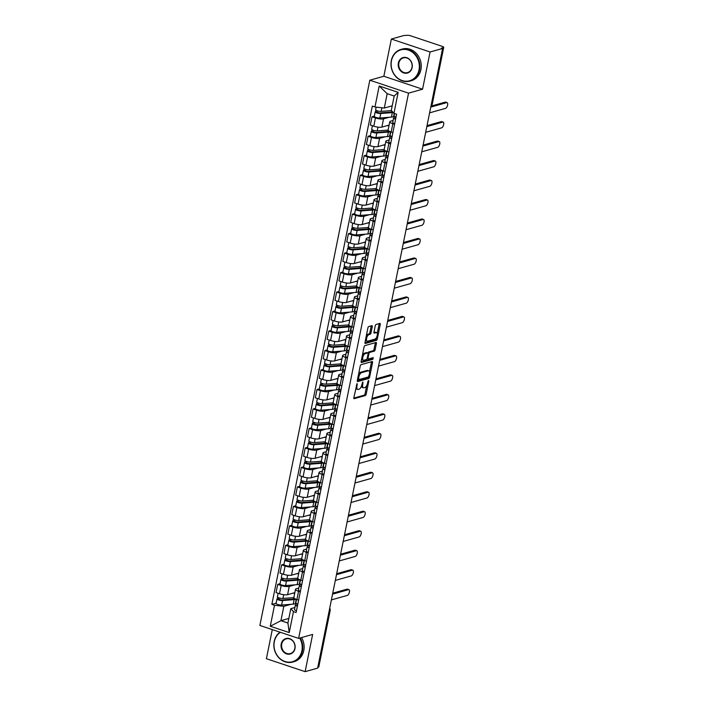 <?xml version="1.0" encoding="UTF-8"?>
<svg xmlns="http://www.w3.org/2000/svg" width="707" height="707" viewBox="0 0 707 707"><rect width="100%" height="100%" fill="white"/><g stroke="black" fill="none" stroke-linecap="round" stroke-linejoin="round"><path stroke-width="1.06" d="M357.079 383.627L353.845 397.634A1.29 0.548 108.5 0 0 354.057 398.686A1.29 0.548 108.5 0 0 354.216 398.686L365.325 395.558A1.29 0.548 108.5 0 0 366.191 394.153L368.815 381.126L368.559 380.393L367.949 381.373L367.613 383.061A4.136 1.768 108.5 0 1 364.847 387.542L363.919 387.798A4.136 1.768 108.5 0 1 363.398 387.798A4.136 1.768 108.5 0 1 362.735 384.431L362.815 382.01L361.869 384.679A4.136 1.768 108.5 0 1 359.103 389.159L358.184 389.416A4.136 1.768 108.5 0 1 357.662 389.416A4.136 1.768 108.5 0 1 357 386.049L357.079 383.627M372.253 326.722A1.29 0.548 108.5 0 0 372.041 325.671A1.29 0.548 108.5 0 0 371.882 325.671L368.762 326.546A1.29 0.548 108.5 0 0 367.896 327.942L364.98 342.409A1.29 0.548 108.5 0 0 365.192 343.461A1.29 0.548 108.5 0 0 365.351 343.461L376.46 340.332A1.29 0.548 108.5 0 0 377.326 338.936L380.242 324.469A1.29 0.548 108.5 0 0 380.03 323.417A1.29 0.548 108.5 0 0 379.871 323.417L376.106 324.478A1.29 0.548 108.5 0 0 375.24 325.874L373.994 332.069A1.29 0.548 108.5 0 0 374.206 333.121A1.29 0.548 108.5 0 0 374.365 333.121L376.23 332.59A3.455 1.476 108.5 0 1 376.663 332.59A3.455 1.476 108.5 0 1 377.114 335.869A3.455 1.476 108.5 0 1 374.913 339.148L367.596 341.207A3.455 1.476 108.5 0 1 367.163 341.207A3.455 1.476 108.5 0 1 366.712 337.928A3.455 1.476 108.5 0 1 368.921 334.65L370.132 334.305A1.29 0.548 108.5 0 0 370.998 332.909L372.253 326.722L371.122 326.342A1.29 0.548 108.5 0 0 371.166 325.865M408.549 93.147L422.574 89.197L430.077 51.982L442.591 48.465L317.637 668.124L305.124 671.65L312.635 634.435L298.61 638.386L408.549 93.147L369.823 80.209L259.884 625.448L298.61 638.386M361.074 364.671A1.29 0.548 108.5 0 0 360.208 366.067L357.291 380.534A1.29 0.548 108.5 0 0 357.503 381.586A1.29 0.548 108.5 0 0 357.662 381.586L368.771 378.457A1.29 0.548 108.5 0 0 369.637 377.052L372.554 362.594A1.29 0.548 108.5 0 0 372.35 361.542A1.29 0.548 108.5 0 0 372.182 361.542L361.074 364.671M361.136 361.471L364.052 347.004A1.29 0.548 108.5 0 1 364.918 345.608L376.027 342.48A1.29 0.548 108.5 0 1 376.195 342.48A1.29 0.548 108.5 0 1 376.398 343.531L375.152 349.718A1.29 0.548 108.5 0 1 374.286 351.123L369.779 352.386A1.29 0.548 108.5 0 0 368.913 353.792L368.091 357.892A1.29 0.548 108.5 0 0 368.294 358.944A1.29 0.548 108.5 0 0 368.462 358.944L373.261 357.627L372.801 359.342L361.507 362.523A1.29 0.548 108.5 0 1 361.348 362.523A1.29 0.548 108.5 0 1 361.136 361.471M430.077 51.982L391.351 39.044L403.865 35.518L406.949 35.35A2.634 0.663 11.4 0 1 410.458 35.748L442.405 46.423A2.634 0.663 11.4 0 1 443.731 47.298L432.322 103.876A2.634 0.663 -168.6 0 1 432.004 104.106L443.413 47.537A2.634 0.663 11.4 0 0 443.731 47.298M272.283 629.583L266.406 658.712L305.124 671.65M391.351 39.044L383.848 76.259L369.823 80.209M442.591 48.465L441.46 48.085L443.413 47.537M329.197 610.813L329.869 610.627A2.634 0.663 -168.6 0 0 330.196 610.397L318.786 666.966A2.634 0.663 -168.6 0 1 318.459 667.196L329.869 610.627A2.634 2.289 -105.7 0 0 329.612 608.745M317.788 667.39L318.459 667.196M300.272 591.883L298.548 591.308A6.054 1.529 -168.6 0 1 295.508 589.302L293.847 597.539A6.054 1.529 11.4 0 0 296.887 599.554L298.61 600.128M294.907 584.83L289.251 586.421A6.054 1.529 -168.6 0 1 281.165 585.502L279.504 593.747A6.054 1.529 11.4 0 0 287.59 594.667L294.837 592.625M279.504 593.747L276.066 592.599L277.727 584.353L280.06 583.69M295.508 589.302A6.054 1.529 -168.6 0 1 296.251 588.763L298.831 588.038M281.165 585.502L277.727 584.353M304.204 572.405L302.481 571.83A6.054 1.529 -168.6 0 1 299.432 569.815L297.771 578.061A6.054 1.529 11.4 0 0 300.82 580.076L302.543 580.65M283.993 564.213L281.651 564.866L279.99 573.112L283.436 574.261A6.054 1.529 11.4 0 0 291.523 575.18L298.769 573.138M299.432 569.815A6.054 1.529 -168.6 0 1 300.183 569.276L302.755 568.552M298.84 565.344L293.184 566.943A6.054 1.529 -168.6 0 1 285.098 566.024L281.651 564.866M308.128 552.927L306.405 552.353A6.054 1.529 -168.6 0 1 303.365 550.338L301.703 558.583A6.054 1.529 11.4 0 0 304.744 560.589L306.467 561.164M287.917 544.726L285.584 545.389L283.922 553.634L287.36 554.783A6.054 1.529 11.4 0 0 295.446 555.702L302.693 553.661M303.365 550.338A6.054 1.529 -168.6 0 1 304.107 549.799L306.688 549.074M302.764 545.866L297.108 547.457A6.054 1.529 -168.6 0 1 289.022 546.538L285.584 545.389M312.061 533.44L310.338 532.866A6.054 1.529 -168.6 0 1 307.289 530.851L305.627 539.096A6.054 1.529 11.4 0 0 308.676 541.111L310.4 541.686M291.85 525.248L289.508 525.911L287.846 534.147L291.293 535.296A6.054 1.529 11.4 0 0 299.379 536.224L306.626 534.183M307.289 530.851A6.054 1.529 -168.6 0 1 308.04 530.321L310.612 529.587M306.697 526.388L301.041 527.979A6.054 1.529 -168.6 0 1 292.954 527.06L289.508 525.911M315.985 513.962L314.262 513.388A6.054 1.529 -168.6 0 1 311.221 511.373L309.56 519.618A6.054 1.529 11.4 0 0 312.6 521.625L314.323 522.199M295.773 505.77L293.44 506.424L291.779 514.669L295.217 515.818A6.054 1.529 11.4 0 0 303.303 516.737L310.55 514.696M311.221 511.373A6.054 1.529 -168.6 0 1 311.964 510.834L314.544 510.109M310.62 506.901L304.964 508.501A6.054 1.529 -168.6 0 1 296.878 507.573L293.44 506.424M319.918 494.476L318.194 493.901A6.054 1.529 -168.6 0 1 315.145 491.895L313.484 500.132A6.054 1.529 11.4 0 0 316.533 502.147L318.247 502.721M299.706 486.283L297.364 486.946L295.703 495.183L299.149 496.341A6.054 1.529 11.4 0 0 307.236 497.26L314.482 495.218M315.145 491.895A6.054 1.529 -168.6 0 1 315.896 491.356L318.468 490.631M314.553 487.423L308.897 489.014A6.054 1.529 -168.6 0 1 300.811 488.095L297.364 486.946M323.841 474.998L322.118 474.424A6.054 1.529 -168.6 0 1 319.078 472.409L317.416 480.654A6.054 1.529 11.4 0 0 320.457 482.669L322.18 483.243M303.63 466.806L301.297 467.46L299.635 475.705L303.073 476.854A6.054 1.529 11.4 0 0 311.16 477.773L318.406 475.731M319.078 472.409A6.054 1.529 -168.6 0 1 319.82 471.869L322.401 471.145M318.477 467.937L312.821 469.536A6.054 1.529 -168.6 0 1 304.735 468.617L301.297 467.46M327.774 455.511L326.051 454.937A6.054 1.529 -168.6 0 1 323.002 452.931L321.34 461.167A6.054 1.529 11.4 0 0 324.389 463.182L326.104 463.757M307.563 447.319L305.221 447.982L303.559 456.227L307.006 457.376A6.054 1.529 11.4 0 0 315.092 458.295L322.339 456.254M323.002 452.931A6.054 1.529 -168.6 0 1 323.753 452.392L326.325 451.667M322.41 448.459L316.754 450.05A6.054 1.529 -168.6 0 1 308.667 449.131L305.221 447.982M331.698 436.033L329.975 435.459A6.054 1.529 -168.6 0 1 326.934 433.444L325.273 441.689A6.054 1.529 11.4 0 0 328.313 443.704L330.036 444.279M311.487 427.841L309.153 428.495L307.492 436.74L310.93 437.889A6.054 1.529 11.4 0 0 319.016 438.808L326.263 436.767M326.934 433.444A6.054 1.529 -168.6 0 1 327.677 432.905L330.257 432.18M326.334 428.981L320.678 430.572A6.054 1.529 -168.6 0 1 312.591 429.653L309.153 428.495M335.622 416.556L333.907 415.981A6.054 1.529 -168.6 0 1 330.858 413.966L329.197 422.212A6.054 1.529 11.4 0 0 332.246 424.218L333.96 424.792M315.419 408.354L313.077 409.017L311.416 417.263L314.862 418.411A6.054 1.529 11.4 0 0 322.949 419.331L330.196 417.289M330.858 413.966A6.054 1.529 -168.6 0 1 331.61 413.427L334.181 412.702M330.266 409.494L324.61 411.085A6.054 1.529 -168.6 0 1 316.524 410.166L313.077 409.017M339.554 397.069L337.831 396.494A6.054 1.529 -168.6 0 1 334.791 394.488L333.13 402.725A6.054 1.529 11.4 0 0 336.17 404.74L337.893 405.314M319.343 388.877L317.01 389.539L315.34 397.776L318.786 398.925A6.054 1.529 11.4 0 0 326.873 399.853L334.119 397.811M334.791 394.488A6.054 1.529 -168.6 0 1 335.533 393.949L338.114 393.216M334.19 390.017L328.534 391.607A6.054 1.529 -168.6 0 1 320.448 390.688L317.01 389.539M339.13 388.461A3.288 0.831 11.4 0 0 339.042 388.611L338.68 388.753M343.478 377.591L341.764 377.017A6.054 1.529 -168.6 0 1 338.715 375.002L337.053 383.247A6.054 1.529 11.4 0 0 340.102 385.253L341.817 385.828M323.276 369.399L320.934 370.053L319.272 378.298L322.719 379.447A6.054 1.529 11.4 0 0 330.796 380.366L338.052 378.325M338.715 375.002A6.054 1.529 -168.6 0 1 339.466 374.463L342.038 373.738M338.123 370.53L332.467 372.129A6.054 1.529 -168.6 0 1 324.38 371.202L320.934 370.053M347.411 358.104L345.688 357.53A6.054 1.529 -168.6 0 1 342.648 355.524L340.986 363.76A6.054 1.529 11.4 0 0 344.026 365.775L345.75 366.35M327.2 349.912L324.867 350.575L323.196 358.811L326.643 359.969A6.054 1.529 11.4 0 0 334.729 360.888L341.976 358.847M342.648 355.524A6.054 1.529 -168.6 0 1 343.39 354.985L345.97 354.26M342.047 351.052L336.391 352.643A6.054 1.529 -168.6 0 1 328.304 351.724L324.867 350.575M351.335 338.626L349.62 338.052A6.054 1.529 -168.6 0 1 346.571 336.037L344.91 344.282A6.054 1.529 11.4 0 0 347.959 346.297L349.673 346.872M331.132 330.434L328.79 331.088L327.129 339.333L330.576 340.482A6.054 1.529 11.4 0 0 338.653 341.401L345.909 339.36M346.571 336.037A6.054 1.529 -168.6 0 1 347.314 335.498L349.894 334.773M345.979 331.565L340.323 333.165A6.054 1.529 -168.6 0 1 332.237 332.246L328.79 331.088M355.268 319.149L353.544 318.565A6.054 1.529 -168.6 0 1 350.504 316.559L348.843 324.796A6.054 1.529 11.4 0 0 351.883 326.811L353.606 327.385M335.056 310.947L332.714 311.61L331.053 319.856L334.499 321.005A6.054 1.529 11.4 0 0 342.586 321.924L349.832 319.882M350.504 316.559A6.054 1.529 -168.6 0 1 351.246 316.02L353.827 315.295M349.903 312.087L344.247 313.678A6.054 1.529 -168.6 0 1 336.161 312.759L332.714 311.61M359.191 299.662L357.477 299.088A6.054 1.529 -168.6 0 1 354.428 297.073L352.766 305.318A6.054 1.529 11.4 0 0 355.815 307.333L357.53 307.907M338.989 291.47L336.647 292.132L334.985 300.369L338.432 301.518A6.054 1.529 11.4 0 0 346.51 302.446L353.756 300.404M354.428 297.073A6.054 1.529 -168.6 0 1 355.17 296.542L357.751 295.809M353.836 292.61L348.18 294.2A6.054 1.529 -168.6 0 1 340.094 293.281L336.647 292.132M363.124 280.184L361.401 279.61A6.054 1.529 -168.6 0 1 358.361 277.595L356.699 285.84A6.054 1.529 11.4 0 0 359.739 287.846L361.463 288.421M342.913 271.992L340.571 272.646L338.909 280.891L342.356 282.04A6.054 1.529 11.4 0 0 350.442 282.959L357.689 280.918M358.361 277.595A6.054 1.529 -168.6 0 1 359.103 277.056L361.684 276.331M357.76 273.123L352.104 274.714A6.054 1.529 -168.6 0 1 344.017 273.795L340.571 272.646M367.048 260.697L365.333 260.123A6.054 1.529 -168.6 0 1 362.284 258.117L360.623 266.353A6.054 1.529 11.4 0 0 363.672 268.368L365.386 268.943M346.845 252.505L344.503 253.168L342.842 261.404L346.289 262.562A6.054 1.529 11.4 0 0 354.366 263.481L361.613 261.44M362.284 258.117A6.054 1.529 -168.6 0 1 363.027 257.578L365.607 256.853M361.692 253.645L356.028 255.236A6.054 1.529 -168.6 0 1 347.95 254.317L344.503 253.168M370.981 241.22L369.257 240.645A6.054 1.529 -168.6 0 1 366.217 238.63L364.556 246.876A6.054 1.529 11.4 0 0 367.596 248.882L369.319 249.456M350.769 233.027L348.427 233.681L346.766 241.927L350.212 243.075A6.054 1.529 11.4 0 0 358.299 243.995L365.546 241.953M366.217 238.63A6.054 1.529 -168.6 0 1 366.96 238.091L369.54 237.366M365.616 234.158L359.96 235.758A6.054 1.529 -168.6 0 1 351.874 234.83L348.427 233.681M374.904 221.733L373.19 221.158A6.054 1.529 -168.6 0 1 370.141 219.152L368.48 227.389A6.054 1.529 11.4 0 0 371.529 229.404L373.243 229.978M354.702 213.541L352.36 214.203L350.699 222.44L354.136 223.598A6.054 1.529 11.4 0 0 362.223 224.517L369.469 222.475M370.141 219.152A6.054 1.529 -168.6 0 1 370.883 218.613L373.464 217.889M369.549 214.681L363.884 216.271A6.054 1.529 -168.6 0 1 355.807 215.352L352.36 214.203M374.48 213.134A3.288 0.831 11.4 0 0 374.392 213.275L374.03 213.417M378.837 202.255L377.114 201.681A6.054 1.529 -168.6 0 1 374.074 199.666L372.412 207.911A6.054 1.529 11.4 0 0 375.452 209.926L377.176 210.5M358.626 194.063L356.284 194.717L354.622 202.962L358.069 204.111A6.054 1.529 11.4 0 0 366.155 205.03L373.402 202.989M374.074 199.666A6.054 1.529 -168.6 0 1 374.816 199.127L377.397 198.402M373.473 195.194L367.817 196.793A6.054 1.529 -168.6 0 1 359.73 195.874L356.284 194.717M382.761 182.777L381.046 182.203A6.054 1.529 -168.6 0 1 377.998 180.188L376.336 188.433A6.054 1.529 11.4 0 0 379.385 190.439L381.1 191.014M362.558 174.576L360.217 175.239L358.555 183.484L361.993 184.633A6.054 1.529 11.4 0 0 370.079 185.552L377.326 183.511M377.998 180.188A6.054 1.529 -168.6 0 1 378.74 179.649L381.32 178.924M377.405 175.716L371.741 177.307A6.054 1.529 -168.6 0 1 363.663 176.388L360.217 175.239M386.694 163.29L384.97 162.716A6.054 1.529 -168.6 0 1 381.93 160.701L380.269 168.946A6.054 1.529 11.4 0 0 383.309 170.961L385.032 171.536M366.482 155.098L364.14 155.761L362.479 163.997L365.926 165.146A6.054 1.529 11.4 0 0 374.012 166.074L381.259 164.033M381.93 160.701A6.054 1.529 -168.6 0 1 382.673 160.171L385.253 159.437M381.329 156.238L375.673 157.829A6.054 1.529 -168.6 0 1 367.587 156.91L364.14 155.761M390.618 143.813L388.903 143.238A6.054 1.529 -168.6 0 1 385.854 141.223L384.193 149.469A6.054 1.529 11.4 0 0 387.242 151.475L388.956 152.049M370.415 135.62L368.073 136.274L366.412 144.52L369.849 145.669A6.054 1.529 11.4 0 0 377.936 146.588L385.182 144.546M385.854 141.223A6.054 1.529 -168.6 0 1 386.596 140.684L389.177 139.959M385.262 136.751L379.597 138.342A6.054 1.529 -168.6 0 1 371.52 137.423L368.073 136.274M394.55 124.326L392.827 123.752A6.054 1.529 -168.6 0 1 389.787 121.745L388.125 129.982A6.054 1.529 11.4 0 0 391.165 131.997L392.889 132.571M374.339 116.134L371.997 116.796L370.335 125.033L373.782 126.191A6.054 1.529 11.4 0 0 381.868 127.11L389.115 125.068M389.787 121.745A6.054 1.529 -168.6 0 1 390.529 121.206L393.11 120.482M389.186 117.274L383.53 118.864A6.054 1.529 -168.6 0 1 375.444 117.945L371.997 116.796M290.984 604.308L283.816 606.332L280.918 620.693L287.917 623.026L290.816 608.665L294.899 607.516M288.836 618.457L280.918 620.693L270.268 626.252L274.502 605.272L283.816 606.332M290.816 608.665L293.467 611.608L289.234 632.588L270.268 626.252M374.966 106.987L379.199 86.007L398.165 92.343L393.932 113.323L391.289 110.389L394.179 96.028L387.18 93.686L384.29 108.047L374.966 106.987L372.315 106.103L271.85 604.379L274.502 605.272M293.467 611.608L296.118 612.492L396.592 114.216L393.932 113.323M422.574 89.197L383.848 76.259M384.29 108.047L392.208 105.82M276.137 603.177L271.85 604.379M289.234 632.588L287.917 623.026M394.179 96.028L398.165 92.343M387.18 93.686L379.199 86.007M355.798 387.957A4.136 1.768 108.5 0 0 356.531 389.036L357.662 389.416M361.489 386.04A4.136 1.768 108.5 0 0 362.276 387.418L363.398 387.798M353.8 398.103L364.193 395.178A1.29 0.548 108.5 0 0 365.059 393.781L366.712 385.58M369.478 371.891L371.422 362.214A1.29 0.548 108.5 0 0 371.475 361.737M357.247 381.002L367.649 378.077A1.29 0.548 108.5 0 0 368.444 376.928L358.688 379.677L358.785 377.167A4.136 1.768 108.5 0 1 361.551 372.686L368.223 370.804A4.136 1.768 108.5 0 1 368.745 370.804A4.136 1.768 108.5 0 1 369.408 374.171L368.444 376.928M357.539 379.305L358.484 379.606M368.745 370.804L367.613 370.433A4.136 1.768 108.5 0 0 367.092 370.433L368.223 370.804M358.555 374.268A4.136 1.768 108.5 0 1 360.429 372.306L367.092 370.433M367.896 353.005A1.29 0.548 108.5 0 1 368.647 352.006L373.155 350.743A1.29 0.548 108.5 0 0 374.021 349.346L375.267 343.151A1.29 0.548 108.5 0 0 375.32 342.674M361.091 361.949L371.67 358.962L372.297 357.866M365.104 353.703A3.455 1.476 108.5 0 0 362.903 356.982A3.455 1.476 108.5 0 0 363.345 360.261A3.455 1.476 108.5 0 0 363.778 360.261L366.359 359.536A1.29 0.548 108.5 0 0 367.225 358.14L368.055 354.03A1.29 0.548 108.5 0 0 367.843 352.979A1.29 0.548 108.5 0 0 367.684 352.979L365.104 353.703L363.972 353.332A3.455 1.476 108.5 0 0 362.47 354.87M361.622 359.059A3.455 1.476 108.5 0 0 362.223 359.89L363.345 360.261M366.845 352.696A1.29 0.548 108.5 0 0 366.712 352.599A1.29 0.548 108.5 0 0 366.553 352.599L367.684 352.979M363.972 353.332L366.553 352.599M366.323 335.737A3.455 1.476 108.5 0 1 367.79 334.278L369.01 333.934A1.29 0.548 108.5 0 0 369.876 332.529L371.122 326.342M365.448 340.076A3.455 1.476 108.5 0 0 366.032 340.836L367.163 341.207M376.663 332.59L375.541 332.219A3.455 1.476 108.5 0 0 375.099 332.219L376.23 332.59M373.95 332.537L375.099 332.219M377.246 333.351L379.111 324.089A1.29 0.548 108.5 0 0 379.164 323.62M364.936 342.886L375.329 339.952A1.29 0.548 108.5 0 0 376.195 338.556L376.371 337.69M293.838 597.654L282.968 598.431A3.288 0.831 -168.6 0 1 279.362 597.936A3.288 0.831 -168.6 0 1 277.427 596.752L278.134 593.288M294.748 593.076L292.645 593.244M294.607 598.529A6.186 1.564 -168.6 0 1 292.937 599.103L281.333 600.022L278.682 599.218L279.115 597.857M293.705 597.609L293.414 599.05M293.944 598.935L294.103 598.131M295.941 599.2A7.901 1.988 -168.6 0 1 294.13 599.633L282.535 600.552A3.288 0.831 -168.6 0 1 278.929 600.057A3.288 0.831 -168.6 0 1 277.003 598.882A3.288 0.831 -168.6 0 1 277.409 598.59L277.692 597.185M296.215 599.315L295.429 603.23A7.901 1.988 -168.6 0 1 293.228 604.132L281.633 605.051A3.288 0.831 -168.6 0 1 278.028 604.556A3.288 0.831 -168.6 0 1 276.092 603.371L277.003 598.882M296.357 599.368L296.392 600.119M278.805 599.421L277.409 598.59M297.665 604.83L297.081 605.369L297.479 605.731M296.807 603.743L295.491 604.883A3.288 0.831 11.4 0 0 295.402 605.024A3.288 0.831 11.4 0 0 297.382 606.226M294.589 609.381A3.288 0.831 11.4 0 0 294.492 609.522A3.288 0.831 11.4 0 0 296.472 610.715M332.75 593.191L347.057 589.161A3.031 1.29 -71.5 0 1 347.437 589.161L348.905 589.656A3.031 1.29 108.5 0 0 348.524 589.656L332.555 594.154M295.924 602.762A3.288 0.831 11.4 0 0 295.826 602.903A3.288 0.831 11.4 0 0 297.806 604.105M331.397 599.898L347.367 595.4A3.031 1.29 108.5 0 0 349.302 592.528A3.031 1.29 108.5 0 0 348.905 589.656M297.771 578.176L286.892 578.953A3.288 0.831 -168.6 0 1 283.286 578.459A3.288 0.831 -168.6 0 1 281.359 577.274L282.058 573.801M298.672 573.598L296.569 573.757M298.531 579.051A6.186 1.564 -168.6 0 1 296.86 579.625L285.266 580.544L282.606 579.74L283.047 578.379M297.629 578.132L297.338 579.572M297.868 579.457L298.036 578.644M299.874 579.722A7.901 1.988 -168.6 0 1 298.062 580.155L286.468 581.074A3.288 0.831 -168.6 0 1 282.862 580.58A3.288 0.831 -168.6 0 1 280.926 579.395A3.288 0.831 -168.6 0 1 281.333 579.104L281.616 577.699M300.148 579.828L299.353 583.752A7.901 1.988 -168.6 0 1 297.152 584.654L285.557 585.573A3.288 0.831 -168.6 0 1 281.952 585.078A3.288 0.831 -168.6 0 1 280.025 583.894L280.926 579.395M300.289 579.881L300.325 580.641M282.729 579.943L281.333 579.104M301.695 558.689L290.824 559.467A3.288 0.831 -168.6 0 1 287.219 558.972A3.288 0.831 -168.6 0 1 285.283 557.796L285.99 554.323M302.605 554.111L300.502 554.279M302.463 559.564A6.186 1.564 -168.6 0 1 300.793 560.138L289.19 561.058L286.538 560.253L286.971 558.901M301.553 558.645L301.27 560.085M301.801 559.971L301.96 559.166M303.798 560.244A7.901 1.988 -168.6 0 1 301.986 560.678L290.391 561.597A3.288 0.831 -168.6 0 1 286.786 561.102A3.288 0.831 -168.6 0 1 284.859 559.917A3.288 0.831 -168.6 0 1 285.266 559.626L285.548 558.221M304.072 560.351L303.285 564.266A7.901 1.988 -168.6 0 1 301.085 565.167L289.49 566.086A3.288 0.831 -168.6 0 1 285.884 565.591A3.288 0.831 -168.6 0 1 283.949 564.416L284.859 559.917M304.213 560.404L304.249 561.155M286.662 560.457L285.266 559.626M301.589 585.343L301.005 585.882L301.412 586.253M300.731 584.256L299.423 585.405A3.288 0.831 11.4 0 0 299.335 585.546A3.288 0.831 11.4 0 0 301.306 586.739M298.513 589.903A3.288 0.831 11.4 0 0 298.425 590.045A3.288 0.831 11.4 0 0 300.404 591.238M336.682 573.713L350.99 569.683A3.031 1.29 -71.5 0 1 351.37 569.683L352.837 570.169A3.031 1.29 108.5 0 0 352.457 570.169L336.488 574.667M299.848 583.284A3.288 0.831 11.4 0 0 299.759 583.425A3.288 0.831 11.4 0 0 301.739 584.618M335.33 580.412L351.299 575.913A3.031 1.29 108.5 0 0 353.226 573.041A3.031 1.29 108.5 0 0 352.837 570.169M305.521 565.865L304.938 566.404L305.336 566.775M304.664 564.778L303.347 565.918A3.288 0.831 11.4 0 0 303.259 566.068A3.288 0.831 11.4 0 0 305.238 567.261M302.446 570.416A3.288 0.831 11.4 0 0 302.349 570.558A3.288 0.831 11.4 0 0 304.328 571.76M340.606 554.226L354.914 550.196A3.031 1.29 -71.5 0 1 355.294 550.196L356.761 550.691A3.031 1.29 108.5 0 0 356.381 550.691L340.412 555.189M303.78 563.797A3.288 0.831 11.4 0 0 303.683 563.939A3.288 0.831 11.4 0 0 305.663 565.14M339.254 560.934L355.223 556.436A3.031 1.29 108.5 0 0 357.159 553.563A3.031 1.29 108.5 0 0 356.761 550.691M280.423 632.305A16.058 13.946 -105.7 0 0 274.325 641.664A16.058 13.946 -105.7 0 0 285.027 661.505A16.058 13.946 -105.7 0 0 301.871 650.873A16.058 13.946 -105.7 0 0 299.635 638.094M300.175 637.944A16.455 14.29 74.3 0 1 302.402 650.926A16.455 14.29 74.3 0 1 292.751 662.052A16.455 14.29 74.3 0 1 278.558 657.43A16.455 14.29 74.3 0 1 274.175 641.496A16.455 14.29 74.3 0 1 280.034 632.173M294.987 648.566A8.033 6.973 74.3 0 1 286.565 653.887A8.033 6.973 74.3 0 1 281.209 643.962A8.033 6.973 74.3 0 1 289.631 638.651A8.033 6.973 74.3 0 1 294.987 648.566M281.74 644.024A7.636 6.628 -105.7 0 0 283.772 651.421A7.636 6.628 -105.7 0 0 290.356 653.56A7.636 6.628 -105.7 0 0 294.837 648.399A7.636 6.628 -105.7 0 0 292.804 641.01A7.636 6.628 -105.7 0 0 286.22 638.863A7.636 6.628 -105.7 0 0 281.74 644.024M301.553 637.555A16.455 14.29 74.3 0 1 303.78 650.537A16.455 14.29 74.3 0 1 294.13 661.664L292.751 662.052M419.012 69.913A16.058 13.946 -105.7 0 0 408.31 50.082A16.058 13.946 -105.7 0 0 391.466 60.714A16.058 13.946 -105.7 0 0 402.168 80.554A16.058 13.946 -105.7 0 0 419.012 69.913M391.316 60.546A16.455 14.29 74.3 0 1 400.966 49.419A16.455 14.29 74.3 0 1 415.159 54.041A16.455 14.29 74.3 0 1 419.543 69.975A16.455 14.29 74.3 0 1 409.892 81.102A16.455 14.29 74.3 0 1 395.699 76.48A16.455 14.29 74.3 0 1 391.316 60.546M412.128 67.616A8.033 6.973 74.3 0 1 403.706 72.936A8.033 6.973 74.3 0 1 398.35 63.011A8.033 6.973 74.3 0 1 406.772 57.7A8.033 6.973 74.3 0 1 412.128 67.616M398.881 63.073A7.636 6.628 -105.7 0 0 400.913 70.47A7.636 6.628 -105.7 0 0 407.497 72.609A7.636 6.628 -105.7 0 0 411.978 67.448A7.636 6.628 -105.7 0 0 409.945 60.06A7.636 6.628 -105.7 0 0 403.361 57.912A7.636 6.628 -105.7 0 0 398.881 63.073M400.966 49.419L402.345 49.03A16.455 14.29 74.3 0 1 416.538 53.652A16.455 14.29 74.3 0 1 420.921 69.586A16.455 14.29 74.3 0 1 411.271 80.713L409.892 81.102M305.627 539.123L294.748 539.989A3.288 0.831 -168.6 0 1 291.143 539.494A3.288 0.831 -168.6 0 1 289.216 538.31L289.914 534.837M306.529 534.633L304.425 534.801M306.387 540.086A6.186 1.564 -168.6 0 1 304.717 540.661L293.122 541.58L290.462 540.775L290.904 539.414M305.618 539.123L305.194 540.608M305.724 540.493L305.884 539.688M307.731 540.758A7.901 1.988 -168.6 0 1 305.919 541.191L294.324 542.11A3.288 0.831 -168.6 0 1 290.718 541.615A3.288 0.831 -168.6 0 1 288.783 540.431A3.288 0.831 -168.6 0 1 289.19 540.139L289.472 538.734M308.005 540.873L307.209 544.788A7.901 1.988 -168.6 0 1 305.009 545.689L293.414 546.608A3.288 0.831 -168.6 0 1 289.808 546.113A3.288 0.831 -168.6 0 1 287.882 544.929L288.783 540.431M308.146 540.926L308.172 541.677M290.586 540.979L289.19 540.139M309.551 519.733L298.681 520.511A3.288 0.831 -168.6 0 1 295.075 520.007A3.288 0.831 -168.6 0 1 293.14 518.832L293.847 515.359M310.461 515.147L308.358 515.315M310.32 520.599A6.186 1.564 -168.6 0 1 308.65 521.174L297.046 522.093L294.395 521.289L294.828 519.937M309.41 519.68L309.127 521.121M309.657 521.006L309.816 520.202M311.654 521.28A7.901 1.988 -168.6 0 1 309.843 521.713L298.248 522.632A3.288 0.831 -168.6 0 1 294.642 522.137A3.288 0.831 -168.6 0 1 292.716 520.953A3.288 0.831 -168.6 0 1 293.122 520.661L293.405 519.256M311.928 521.386L311.142 525.301A7.901 1.988 -168.6 0 1 308.941 526.202L297.347 527.122A3.288 0.831 -168.6 0 1 293.741 526.627A3.288 0.831 -168.6 0 1 291.805 525.451L292.716 520.953M312.07 521.439L312.105 522.199M294.519 521.492L293.122 520.661M313.484 500.247L302.605 501.024A3.288 0.831 -168.6 0 1 298.999 500.529A3.288 0.831 -168.6 0 1 297.073 499.345L297.771 495.881M314.385 495.669L312.282 495.837M314.244 501.122A6.186 1.564 -168.6 0 1 312.574 501.696L300.979 502.615L298.319 501.811L298.761 500.45M313.342 500.203L313.051 501.643M313.581 501.528L313.74 500.724M315.587 501.793A7.901 1.988 -168.6 0 1 313.775 502.226L302.181 503.145A3.288 0.831 -168.6 0 1 298.575 502.65A3.288 0.831 -168.6 0 1 296.64 501.475A3.288 0.831 -168.6 0 1 297.046 501.175L297.329 499.778M315.861 501.908L315.066 505.823A7.901 1.988 -168.6 0 1 312.865 506.725L301.27 507.644A3.288 0.831 -168.6 0 1 297.665 507.149A3.288 0.831 -168.6 0 1 295.738 505.965L296.64 501.475M316.002 501.961L316.029 502.712M298.442 502.014L297.046 501.175M309.445 546.378L308.862 546.918L309.268 547.289M308.588 545.291L307.28 546.44A3.288 0.831 11.4 0 0 307.192 546.582A3.288 0.831 11.4 0 0 309.162 547.784M306.37 550.939A3.288 0.831 11.4 0 0 306.281 551.08A3.288 0.831 11.4 0 0 308.261 552.273M344.539 534.748L358.847 530.718A3.031 1.29 -71.5 0 1 359.227 530.718L360.694 531.204A3.031 1.29 108.5 0 0 360.314 531.204L344.344 535.703M307.704 544.319A3.288 0.831 11.4 0 0 307.616 544.461A3.288 0.831 11.4 0 0 309.595 545.654M343.187 541.447L359.156 536.949A3.031 1.29 108.5 0 0 361.083 534.077A3.031 1.29 108.5 0 0 360.694 531.204M313.378 526.901L312.794 527.44L313.192 527.811M312.521 525.814L311.204 526.962A3.288 0.831 11.4 0 0 311.115 527.104A3.288 0.831 11.4 0 0 313.095 528.297M310.302 531.452A3.288 0.831 11.4 0 0 310.205 531.593A3.288 0.831 11.4 0 0 312.185 532.795M348.463 515.262L362.771 511.232A3.031 1.29 -71.5 0 1 363.151 511.232L364.618 511.727A3.031 1.29 108.5 0 0 364.238 511.727L348.268 516.225M311.637 524.833A3.288 0.831 11.4 0 0 311.54 524.983A3.288 0.831 11.4 0 0 313.519 526.176M347.11 521.969L363.08 517.471A3.031 1.29 108.5 0 0 365.015 514.599A3.031 1.29 108.5 0 0 364.618 511.727M317.302 507.423L316.718 507.962L317.125 508.324M316.444 506.327L315.136 507.476A3.288 0.831 11.4 0 0 315.048 507.617A3.288 0.831 11.4 0 0 317.019 508.819M314.226 511.974A3.288 0.831 11.4 0 0 314.138 512.115A3.288 0.831 11.4 0 0 316.117 513.309M352.395 495.784L366.703 491.754A3.031 1.29 -71.5 0 1 367.083 491.754L368.55 492.24A3.031 1.29 108.5 0 0 368.17 492.24L352.201 496.738M315.561 505.355A3.288 0.831 11.4 0 0 315.472 505.496A3.288 0.831 11.4 0 0 317.452 506.689M351.043 502.483L367.013 497.984A3.031 1.29 108.5 0 0 368.939 495.121A3.031 1.29 108.5 0 0 368.55 492.24M321.234 487.936L320.651 488.475L321.049 488.846M320.377 486.849L319.06 487.998A3.288 0.831 11.4 0 0 318.972 488.139A3.288 0.831 11.4 0 0 320.951 489.332M318.159 492.487A3.288 0.831 11.4 0 0 318.062 492.638A3.288 0.831 11.4 0 0 320.041 493.831M356.319 476.306L370.627 472.267A3.031 1.29 -71.5 0 1 371.007 472.276L372.474 472.762A3.031 1.29 108.5 0 0 372.094 472.762L356.125 477.26M319.493 485.877A3.288 0.831 11.4 0 0 319.396 486.018A3.288 0.831 11.4 0 0 321.376 487.211M354.967 483.005L370.936 478.506A3.031 1.29 108.5 0 0 372.872 475.634A3.031 1.29 108.5 0 0 372.474 472.762M325.158 468.458L324.575 468.997L324.981 469.36M324.301 467.371L322.993 468.511A3.288 0.831 11.4 0 0 322.896 468.661A3.288 0.831 11.4 0 0 324.875 469.855M322.083 473.01A3.288 0.831 11.4 0 0 321.994 473.151A3.288 0.831 11.4 0 0 323.974 474.353M360.252 456.819L374.56 452.789A3.031 1.29 -71.5 0 1 374.94 452.789L376.407 453.284A3.031 1.29 108.5 0 0 376.027 453.284L360.057 457.783M323.417 466.39A3.288 0.831 11.4 0 0 323.329 466.532A3.288 0.831 11.4 0 0 325.308 467.734M358.9 463.527L374.869 459.029A3.031 1.29 108.5 0 0 376.796 456.156A3.031 1.29 108.5 0 0 376.407 453.284M329.091 448.972L328.508 449.511L328.905 449.882M328.234 447.885L326.917 449.033A3.288 0.831 11.4 0 0 326.828 449.175A3.288 0.831 11.4 0 0 328.808 450.368M326.015 453.532A3.288 0.831 11.4 0 0 325.918 453.673A3.288 0.831 11.4 0 0 327.898 454.866M364.176 437.341L378.484 433.311A3.031 1.29 -71.5 0 1 378.864 433.311L380.331 433.798A3.031 1.29 108.5 0 0 379.951 433.798L363.981 438.296M327.35 446.912A3.288 0.831 11.4 0 0 327.253 447.054A3.288 0.831 11.4 0 0 329.232 448.247M362.824 444.04L378.793 439.542A3.031 1.29 108.5 0 0 380.72 436.67A3.031 1.29 108.5 0 0 380.331 433.798M333.015 429.494L332.431 430.033L332.838 430.404M332.157 428.407L330.849 429.556A3.288 0.831 11.4 0 0 330.752 429.697A3.288 0.831 11.4 0 0 332.732 430.89M329.939 434.045A3.288 0.831 11.4 0 0 329.851 434.186A3.288 0.831 11.4 0 0 331.83 435.388M368.108 417.855L382.416 413.825A3.031 1.29 -71.5 0 1 382.796 413.825L384.263 414.32A3.031 1.29 108.5 0 0 383.883 414.32L367.914 418.818M331.274 427.426A3.288 0.831 11.4 0 0 331.185 427.567A3.288 0.831 11.4 0 0 333.165 428.769M366.756 424.562L382.726 420.064A3.031 1.29 108.5 0 0 384.652 417.192A3.031 1.29 108.5 0 0 384.263 414.32M336.947 410.007L336.364 410.555L336.762 410.917M336.09 408.92L334.773 410.069A3.288 0.831 11.4 0 0 334.685 410.21A3.288 0.831 11.4 0 0 336.665 411.412M333.872 414.567A3.288 0.831 11.4 0 0 333.775 414.709A3.288 0.831 11.4 0 0 335.754 415.902M372.032 398.377L386.34 394.347A3.031 1.29 -71.5 0 1 386.72 394.347L388.187 394.833A3.031 1.29 108.5 0 0 387.807 394.833L371.838 399.331M335.206 407.948A3.288 0.831 11.4 0 0 335.109 408.089A3.288 0.831 11.4 0 0 337.089 409.282M370.68 405.076L386.649 400.577A3.031 1.29 108.5 0 0 388.576 397.705A3.031 1.29 108.5 0 0 388.187 394.833M340.871 390.529L340.288 391.068L340.694 391.439M340.014 389.442L338.706 390.591A3.288 0.831 11.4 0 0 338.609 390.732A3.288 0.831 11.4 0 0 340.588 391.925M337.796 395.08A3.288 0.831 11.4 0 0 337.707 395.231A3.288 0.831 11.4 0 0 339.687 396.424M375.965 378.89L390.273 374.86A3.031 1.29 -71.5 0 1 390.653 374.86L392.12 375.355A3.031 1.29 108.5 0 0 391.74 375.355L375.771 379.853M339.74 385.129L339.042 388.611A3.288 0.831 11.4 0 0 341.021 389.804M374.613 385.598L390.582 381.1A3.031 1.29 108.5 0 0 392.509 378.227A3.031 1.29 108.5 0 0 392.12 375.355M344.804 371.051L344.221 371.59L344.618 371.953M343.947 369.955L342.63 371.104A3.288 0.831 11.4 0 0 342.542 371.246A3.288 0.831 11.4 0 0 344.521 372.448M341.728 375.603A3.288 0.831 11.4 0 0 341.631 375.744A3.288 0.831 11.4 0 0 343.611 376.937M379.889 359.412L394.197 355.382A3.031 1.29 -71.5 0 1 394.577 355.382L396.044 355.868A3.031 1.29 108.5 0 0 395.664 355.868L379.694 360.367M343.063 368.983A3.288 0.831 11.4 0 0 342.966 369.125A3.288 0.831 11.4 0 0 344.945 370.318M378.537 366.111L394.506 361.613A3.031 1.29 108.5 0 0 396.433 358.749A3.031 1.29 108.5 0 0 396.044 355.868M348.728 351.565L348.144 352.104L348.542 352.475M347.871 350.478L346.563 351.626A3.288 0.831 11.4 0 0 346.465 351.768A3.288 0.831 11.4 0 0 348.445 352.961M345.652 356.125A3.288 0.831 11.4 0 0 345.564 356.266A3.288 0.831 11.4 0 0 347.544 357.459M383.821 339.934L398.129 335.905A3.031 1.29 -71.5 0 1 398.509 335.905L399.976 336.391A3.031 1.29 108.5 0 0 399.596 336.391L383.627 340.889M346.987 349.505A3.288 0.831 11.4 0 0 346.898 349.647A3.288 0.831 11.4 0 0 348.878 350.84M382.469 346.633L398.439 342.135A3.031 1.29 108.5 0 0 400.365 339.263A3.031 1.29 108.5 0 0 399.976 336.391M352.66 332.087L352.077 332.626L352.475 332.997M351.803 331L350.486 332.14A3.288 0.831 11.4 0 0 350.398 332.29A3.288 0.831 11.4 0 0 352.378 333.483M349.585 336.638A3.288 0.831 11.4 0 0 349.488 336.779A3.288 0.831 11.4 0 0 351.467 337.981M387.745 320.448L402.053 316.418A3.031 1.29 -71.5 0 1 402.433 316.418L403.9 316.913A3.031 1.29 108.5 0 0 403.52 316.913L387.551 321.411M350.919 330.019A3.288 0.831 11.4 0 0 350.822 330.16A3.288 0.831 11.4 0 0 352.802 331.362M386.393 327.155L402.363 322.657A3.031 1.29 108.5 0 0 404.289 319.785A3.031 1.29 108.5 0 0 403.9 316.913M356.584 312.6L356.001 313.139L356.399 313.51M355.727 311.513L354.419 312.662A3.288 0.831 11.4 0 0 354.322 312.803A3.288 0.831 11.4 0 0 356.301 313.996M353.509 317.16A3.288 0.831 11.4 0 0 353.42 317.302A3.288 0.831 11.4 0 0 355.4 318.495M391.678 300.97L405.986 296.94A3.031 1.29 -71.5 0 1 406.366 296.94L407.833 297.426A3.031 1.29 108.5 0 0 407.453 297.426L391.484 301.924M354.843 310.541A3.288 0.831 11.4 0 0 354.755 310.682A3.288 0.831 11.4 0 0 356.735 311.875M390.326 307.669L406.295 303.17A3.031 1.29 108.5 0 0 408.222 300.298A3.031 1.29 108.5 0 0 407.833 297.426M360.517 293.122L359.934 293.661L360.331 294.032M359.66 292.035L358.343 293.184A3.288 0.831 11.4 0 0 358.255 293.325A3.288 0.831 11.4 0 0 360.234 294.519M357.433 297.674A3.288 0.831 11.4 0 0 357.344 297.815A3.288 0.831 11.4 0 0 359.324 299.017M395.602 281.483L409.91 277.453A3.031 1.29 -71.5 0 1 410.29 277.453L411.757 277.948A3.031 1.29 108.5 0 0 411.377 277.948L395.407 282.447M358.776 291.054A3.288 0.831 11.4 0 0 358.679 291.196A3.288 0.831 11.4 0 0 360.658 292.398M394.25 288.191L410.219 283.693A3.031 1.29 108.5 0 0 412.146 280.82A3.031 1.29 108.5 0 0 411.757 277.948M364.441 273.644L363.858 274.183L364.255 274.546M363.584 272.548L362.276 273.697A3.288 0.831 11.4 0 0 362.178 273.839A3.288 0.831 11.4 0 0 364.158 275.041M361.365 278.196A3.288 0.831 11.4 0 0 361.277 278.337A3.288 0.831 11.4 0 0 363.257 279.53M399.526 262.005L413.842 257.975A3.031 1.29 -71.5 0 1 414.222 257.975L415.689 258.462A3.031 1.29 108.5 0 0 415.309 258.462L399.34 262.96M362.7 271.576A3.288 0.831 11.4 0 0 362.611 271.718A3.288 0.831 11.4 0 0 364.591 272.911M398.182 268.704L414.152 264.206A3.031 1.29 108.5 0 0 416.078 261.334A3.031 1.29 108.5 0 0 415.689 258.462M368.374 254.158L367.79 254.697L368.188 255.068M367.516 253.071L366.199 254.22A3.288 0.831 11.4 0 0 366.111 254.361A3.288 0.831 11.4 0 0 368.091 255.554M365.289 258.709A3.288 0.831 11.4 0 0 365.201 258.859A3.288 0.831 11.4 0 0 367.18 260.052M403.458 242.519L417.766 238.489A3.031 1.29 -71.5 0 1 418.146 238.489L419.613 238.984A3.031 1.29 108.5 0 0 419.233 238.984L403.264 243.482M366.624 252.09A3.288 0.831 11.4 0 0 366.535 252.24A3.288 0.831 11.4 0 0 368.515 253.433M402.106 249.226L418.076 244.728A3.031 1.29 108.5 0 0 420.002 241.856A3.031 1.29 108.5 0 0 419.613 238.984M372.297 234.68L371.714 235.219L372.112 235.581M371.44 233.593L370.132 234.733A3.288 0.831 11.4 0 0 370.035 234.874A3.288 0.831 11.4 0 0 372.015 236.076M369.222 239.231A3.288 0.831 11.4 0 0 369.134 239.373A3.288 0.831 11.4 0 0 371.113 240.566M407.382 223.041L421.699 219.011A3.031 1.29 -71.5 0 1 422.079 219.011L423.546 219.506A3.031 1.29 108.5 0 0 423.166 219.497L407.197 223.995M370.556 232.612A3.288 0.831 11.4 0 0 370.468 232.753A3.288 0.831 11.4 0 0 372.448 233.955M406.039 229.74L422.008 225.25A3.031 1.29 108.5 0 0 423.935 222.378A3.031 1.29 108.5 0 0 423.546 219.506M376.23 215.193L375.647 215.732L376.044 216.103M375.373 214.106L374.056 215.255A3.288 0.831 11.4 0 0 373.968 215.396A3.288 0.831 11.4 0 0 375.947 216.589M373.146 219.753A3.288 0.831 11.4 0 0 373.057 219.895A3.288 0.831 11.4 0 0 375.037 221.088M411.315 203.563L425.623 199.533A3.031 1.29 -71.5 0 1 426.003 199.533L427.47 200.019A3.031 1.29 108.5 0 0 427.09 200.019L411.12 204.517M375.099 209.802L374.392 213.275A3.288 0.831 11.4 0 0 376.371 214.468M409.963 210.262L425.932 205.764A3.031 1.29 108.5 0 0 427.859 202.891A3.031 1.29 108.5 0 0 427.47 200.019M380.154 195.715L379.571 196.254L379.968 196.626M379.297 194.628L377.989 195.768A3.288 0.831 11.4 0 0 377.892 195.919A3.288 0.831 11.4 0 0 379.871 197.112M377.078 200.267A3.288 0.831 11.4 0 0 376.99 200.408A3.288 0.831 11.4 0 0 378.97 201.61M415.239 184.076L429.556 180.046A3.031 1.29 -71.5 0 1 429.936 180.046L431.403 180.541A3.031 1.29 108.5 0 0 431.023 180.541L415.053 185.04M378.413 193.647A3.288 0.831 11.4 0 0 378.325 193.789A3.288 0.831 11.4 0 0 380.304 194.991M413.895 190.784L429.865 186.286A3.031 1.29 108.5 0 0 431.791 183.413A3.031 1.29 108.5 0 0 431.403 180.541M317.408 480.769L306.538 481.547A3.288 0.831 -168.6 0 1 302.932 481.052A3.288 0.831 -168.6 0 1 300.996 479.867L301.703 476.394M318.318 476.182L316.206 476.35M318.177 481.644A6.186 1.564 -168.6 0 1 316.506 482.218L304.903 483.137L302.251 482.324L302.684 480.972M317.266 480.725L316.983 482.156M317.514 482.041L317.673 481.237M319.511 482.315A7.901 1.988 -168.6 0 1 317.699 482.748L306.104 483.668A3.288 0.831 -168.6 0 1 302.499 483.173A3.288 0.831 -168.6 0 1 300.572 481.988A3.288 0.831 -168.6 0 1 300.979 481.697L301.262 480.292M319.785 482.421L318.998 486.345A7.901 1.988 -168.6 0 1 316.798 487.247L305.203 488.166A3.288 0.831 -168.6 0 1 301.597 487.671A3.288 0.831 -168.6 0 1 299.662 486.487L300.572 481.988M319.926 482.474L319.962 483.234M302.375 482.536L300.979 481.697M321.34 461.282L310.461 462.06A3.288 0.831 -168.6 0 1 306.856 461.565A3.288 0.831 -168.6 0 1 304.929 460.39L305.627 456.916M322.242 456.704L320.138 456.872M322.1 462.157A6.186 1.564 -168.6 0 1 320.43 462.732L308.835 463.651L306.175 462.846L306.617 461.494M321.199 461.238L320.907 462.678M321.438 462.564L321.597 461.759M323.444 462.829A7.901 1.988 -168.6 0 1 321.632 463.271L310.037 464.181A3.288 0.831 -168.6 0 1 306.431 463.686A3.288 0.831 -168.6 0 1 304.496 462.511A3.288 0.831 -168.6 0 1 304.903 462.219L305.185 460.814M323.718 462.944L322.922 466.859A7.901 1.988 -168.6 0 1 320.722 467.76L309.127 468.679A3.288 0.831 -168.6 0 1 305.521 468.184A3.288 0.831 -168.6 0 1 303.595 467L304.496 462.511M323.859 462.997L323.886 463.748M306.299 463.05L304.903 462.219M325.264 441.804L314.394 442.582A3.288 0.831 -168.6 0 1 310.788 442.087A3.288 0.831 -168.6 0 1 308.853 440.903L309.551 437.43M326.174 437.226L324.062 437.394M326.033 442.679A6.186 1.564 -168.6 0 1 324.363 443.254L312.759 444.173L310.108 443.369L310.541 442.008M325.123 441.76L324.84 443.201M325.37 443.086L325.529 442.273M327.368 443.351A7.901 1.988 -168.6 0 1 325.556 443.784L313.961 444.703A3.288 0.831 -168.6 0 1 310.355 444.208A3.288 0.831 -168.6 0 1 308.429 443.024A3.288 0.831 -168.6 0 1 308.835 442.732L309.118 441.327M327.641 443.457L326.855 447.381A7.901 1.988 -168.6 0 1 324.654 448.282L313.06 449.201A3.288 0.831 -168.6 0 1 309.454 448.706A3.288 0.831 -168.6 0 1 307.518 447.522L308.429 443.024M327.783 443.51L327.818 444.27M310.232 443.572L308.835 442.732M329.197 422.326L318.318 423.095A3.288 0.831 -168.6 0 1 314.712 422.6A3.288 0.831 -168.6 0 1 312.786 421.425L313.484 417.952M330.098 417.74L327.995 417.908M329.957 423.193A6.186 1.564 -168.6 0 1 328.287 423.767L316.692 424.686L314.032 423.882L314.474 422.53M329.055 422.273L328.764 423.714M329.294 423.599L329.453 422.795M331.3 423.873A7.901 1.988 -168.6 0 1 329.489 424.306L317.894 425.225A3.288 0.831 -168.6 0 1 314.288 424.73A3.288 0.831 -168.6 0 1 312.353 423.546A3.288 0.831 -168.6 0 1 312.759 423.254L313.042 421.849M331.574 423.979L330.779 427.894A7.901 1.988 -168.6 0 1 328.578 428.796L316.983 429.715A3.288 0.831 -168.6 0 1 313.378 429.22A3.288 0.831 -168.6 0 1 311.451 428.044L312.353 423.546M331.716 424.032L331.742 424.783M314.155 424.085L312.759 423.254M333.121 402.84L322.251 403.617A3.288 0.831 -168.6 0 1 318.645 403.123A3.288 0.831 -168.6 0 1 316.709 401.938L317.408 398.465M334.031 398.262L331.919 398.43M333.89 403.715A6.186 1.564 -168.6 0 1 332.21 404.289L320.616 405.208L317.964 404.404L318.397 403.043M332.979 402.796L332.697 404.236M333.227 404.121L333.386 403.317M335.224 404.386A7.901 1.988 -168.6 0 1 333.412 404.819L321.818 405.738A3.288 0.831 -168.6 0 1 318.212 405.244A3.288 0.831 -168.6 0 1 316.285 404.059A3.288 0.831 -168.6 0 1 316.692 403.768L316.975 402.363M335.498 404.501L334.711 408.416A7.901 1.988 -168.6 0 1 332.511 409.318L320.916 410.237A3.288 0.831 -168.6 0 1 317.31 409.742A3.288 0.831 -168.6 0 1 315.375 408.558L316.285 404.059M335.639 404.554L335.675 405.305M318.088 404.607L316.692 403.768M337.053 383.362L326.174 384.14A3.288 0.831 -168.6 0 1 322.569 383.636A3.288 0.831 -168.6 0 1 320.642 382.46L321.34 378.987M337.955 378.775L335.852 378.943M337.813 384.228A6.186 1.564 -168.6 0 1 336.143 384.802L324.548 385.722L321.888 384.917L322.33 383.565M336.912 383.309L336.62 384.749M337.151 384.635L337.31 383.83M339.157 384.908A7.901 1.988 -168.6 0 1 337.345 385.342L325.75 386.261A3.288 0.831 -168.6 0 1 322.145 385.766A3.288 0.831 -168.6 0 1 320.209 384.581A3.288 0.831 -168.6 0 1 320.616 384.29L320.898 382.885M339.431 385.015L338.635 388.93A7.901 1.988 -168.6 0 1 336.435 389.84L324.84 390.759A3.288 0.831 -168.6 0 1 321.234 390.255A3.288 0.831 -168.6 0 1 319.308 389.08L320.209 384.581M339.572 385.068L339.599 385.828M322.012 385.121L320.616 384.29M340.977 363.875L330.107 364.653A3.288 0.831 -168.6 0 1 326.501 364.158A3.288 0.831 -168.6 0 1 324.566 362.974L325.264 359.51M341.888 359.297L339.775 359.465M341.746 364.75A6.186 1.564 -168.6 0 1 340.067 365.325L328.472 366.244L325.821 365.439L326.254 364.078M340.836 363.831L340.553 365.272M341.083 365.157L341.242 364.352M343.081 365.422A7.901 1.988 -168.6 0 1 341.269 365.855L329.674 366.774A3.288 0.831 -168.6 0 1 326.068 366.279A3.288 0.831 -168.6 0 1 324.142 365.104A3.288 0.831 -168.6 0 1 324.548 364.812L324.831 363.407M343.355 365.537L342.568 369.452A7.901 1.988 -168.6 0 1 340.367 370.353L328.773 371.272A3.288 0.831 -168.6 0 1 325.167 370.777A3.288 0.831 -168.6 0 1 323.232 369.593L324.142 365.104M343.496 365.59L343.531 366.341M325.945 365.643L324.548 364.812M344.91 344.309L334.031 345.175A3.288 0.831 -168.6 0 1 330.425 344.68A3.288 0.831 -168.6 0 1 328.499 343.496L329.197 340.023M345.811 339.82L343.708 339.979M345.67 345.272A6.186 1.564 -168.6 0 1 344 345.847L332.405 346.766L329.745 345.953L330.187 344.601M344.901 344.309L344.477 345.785M345.007 345.67L345.166 344.866M347.013 345.944A7.901 1.988 -168.6 0 1 345.202 346.377L333.607 347.296A3.288 0.831 -168.6 0 1 330.001 346.801A3.288 0.831 -168.6 0 1 328.066 345.617A3.288 0.831 -168.6 0 1 328.472 345.325L328.755 343.92M347.287 346.05L346.492 349.974A7.901 1.988 -168.6 0 1 344.291 350.875L332.697 351.794A3.288 0.831 -168.6 0 1 329.091 351.299A3.288 0.831 -168.6 0 1 327.164 350.115L328.066 345.617M347.429 346.103L347.455 346.863M329.869 346.165L328.472 345.325M348.834 324.911L337.964 325.688A3.288 0.831 -168.6 0 1 334.358 325.193A3.288 0.831 -168.6 0 1 332.423 324.018L333.121 320.545M349.744 320.333L347.632 320.501M349.603 325.786A6.186 1.564 -168.6 0 1 347.924 326.36L336.329 327.279L333.677 326.475L334.111 325.123M348.692 324.867L348.41 326.307M348.94 326.192L349.099 325.388M350.937 326.466A7.901 1.988 -168.6 0 1 349.125 326.899L337.531 327.818A3.288 0.831 -168.6 0 1 333.925 327.314A3.288 0.831 -168.6 0 1 331.998 326.139A3.288 0.831 -168.6 0 1 332.405 325.847L332.688 324.442M351.211 326.572L350.425 330.487A7.901 1.988 -168.6 0 1 348.224 331.389L336.629 332.308A3.288 0.831 -168.6 0 1 333.024 331.813A3.288 0.831 -168.6 0 1 331.088 330.629L331.998 326.139M351.352 326.625L351.388 327.376M333.801 326.678L332.405 325.847M352.766 305.433L341.888 306.211A3.288 0.831 -168.6 0 1 338.282 305.716A3.288 0.831 -168.6 0 1 336.355 304.531L337.053 301.058M353.668 300.855L351.565 301.023M353.527 306.308A6.186 1.564 -168.6 0 1 351.856 306.882L340.261 307.801L337.601 306.997L338.043 305.636M352.625 305.389L352.333 306.829M352.864 306.714L353.023 305.901M354.861 306.979A7.901 1.988 -168.6 0 1 353.058 307.412L341.463 308.332A3.288 0.831 -168.6 0 1 337.858 307.837A3.288 0.831 -168.6 0 1 335.922 306.652A3.288 0.831 -168.6 0 1 336.329 306.361L336.612 304.956M355.144 307.085L354.348 311.009A7.901 1.988 -168.6 0 1 352.148 311.911L340.553 312.83A3.288 0.831 -168.6 0 1 336.947 312.335A3.288 0.831 -168.6 0 1 335.021 311.151L335.922 306.652M355.285 307.147L355.312 307.899M337.725 307.2L336.329 306.361M356.69 285.955L345.82 286.724A3.288 0.831 -168.6 0 1 342.215 286.229A3.288 0.831 -168.6 0 1 340.279 285.054L340.977 281.58M357.601 281.368L355.488 281.536M357.459 286.821A6.186 1.564 -168.6 0 1 355.78 287.396L344.185 288.315L341.534 287.51L341.967 286.158M356.549 285.902L356.266 287.342M356.788 287.228L356.955 286.423M358.794 287.502A7.901 1.988 -168.6 0 1 356.982 287.935L345.387 288.854A3.288 0.831 -168.6 0 1 341.781 288.359A3.288 0.831 -168.6 0 1 339.855 287.175A3.288 0.831 -168.6 0 1 340.261 286.883L340.544 285.478M359.068 287.608L358.281 291.523A7.901 1.988 -168.6 0 1 356.081 292.424L344.486 293.343A3.288 0.831 -168.6 0 1 340.88 292.848A3.288 0.831 -168.6 0 1 338.945 291.673L339.855 287.175M359.209 287.661L359.244 288.412M341.658 287.714L340.261 286.883M360.623 266.468L349.744 267.246A3.288 0.831 -168.6 0 1 346.138 266.751A3.288 0.831 -168.6 0 1 344.212 265.567L344.91 262.103M361.524 261.89L359.421 262.058M361.383 267.343A6.186 1.564 -168.6 0 1 359.713 267.918L348.118 268.837L345.458 268.033L345.9 266.672M360.482 266.424L360.19 267.865M360.72 267.75L360.879 266.946M362.718 268.015A7.901 1.988 -168.6 0 1 360.915 268.448L349.32 269.367A3.288 0.831 -168.6 0 1 345.714 268.872A3.288 0.831 -168.6 0 1 343.779 267.697A3.288 0.831 -168.6 0 1 344.185 267.396L344.468 266M363 268.13L362.205 272.045A7.901 1.988 -168.6 0 1 360.004 272.946L348.41 273.865A3.288 0.831 -168.6 0 1 344.804 273.37A3.288 0.831 -168.6 0 1 342.877 272.186L343.779 267.697M363.142 268.183L363.168 268.934M345.582 268.236L344.185 267.396M364.547 246.99L353.677 247.768A3.288 0.831 -168.6 0 1 350.071 247.273A3.288 0.831 -168.6 0 1 348.136 246.089L348.834 242.616M365.457 242.404L363.345 242.572M365.316 247.857A6.186 1.564 -168.6 0 1 363.637 248.431L352.042 249.35L349.391 248.546L349.824 247.194M364.405 246.937L364.114 248.378M364.644 248.263L364.812 247.459M366.65 248.537A7.901 1.988 -168.6 0 1 364.839 248.97L353.244 249.889A3.288 0.831 -168.6 0 1 349.638 249.394A3.288 0.831 -168.6 0 1 347.711 248.21A3.288 0.831 -168.6 0 1 348.109 247.918L348.401 246.513M366.924 248.643L366.138 252.567A7.901 1.988 -168.6 0 1 363.937 253.468L352.342 254.387A3.288 0.831 -168.6 0 1 348.737 253.884A3.288 0.831 -168.6 0 1 346.801 252.708L347.711 248.21M367.066 248.696L367.101 249.456M349.514 248.758L348.109 247.918M368.48 227.504L357.601 228.281A3.288 0.831 -168.6 0 1 353.995 227.787A3.288 0.831 -168.6 0 1 352.068 226.602L352.766 223.138M369.381 222.926L367.278 223.094M369.24 228.379A6.186 1.564 -168.6 0 1 367.569 228.953L355.975 229.872L353.314 229.068L353.756 227.707M368.338 227.46L368.047 228.9M368.577 228.785L368.736 227.981M370.574 229.05A7.901 1.988 -168.6 0 1 368.771 229.483L357.176 230.402A3.288 0.831 -168.6 0 1 353.571 229.908A3.288 0.831 -168.6 0 1 351.635 228.732A3.288 0.831 -168.6 0 1 352.042 228.441L352.325 227.035M370.857 229.165L370.061 233.08A7.901 1.988 -168.6 0 1 367.861 233.982L356.266 234.901A3.288 0.831 -168.6 0 1 352.66 234.406A3.288 0.831 -168.6 0 1 350.734 233.222L351.635 228.732M370.998 229.218L371.025 229.969M353.438 229.271L352.042 228.441M372.403 208.026L361.533 208.804A3.288 0.831 -168.6 0 1 357.928 208.309A3.288 0.831 -168.6 0 1 355.992 207.124L356.69 203.651M373.314 203.448L371.202 203.607M373.172 208.901A6.186 1.564 -168.6 0 1 371.493 209.475L359.898 210.394L357.247 209.59L357.68 208.229M372.262 207.982L371.97 209.413M372.501 209.299L372.669 208.494M374.507 209.572A7.901 1.988 -168.6 0 1 372.695 210.006L361.1 210.925A3.288 0.831 -168.6 0 1 357.495 210.43A3.288 0.831 -168.6 0 1 355.568 209.245A3.288 0.831 -168.6 0 1 355.966 208.954L356.248 207.549M374.781 209.679L373.994 213.602A7.901 1.988 -168.6 0 1 371.794 214.504L360.199 215.423A3.288 0.831 -168.6 0 1 356.593 214.928A3.288 0.831 -168.6 0 1 354.658 213.744L355.568 209.245M374.922 209.732L374.957 210.492M357.371 209.793L355.966 208.954M376.336 188.539L365.457 189.317A3.288 0.831 -168.6 0 1 361.851 188.822A3.288 0.831 -168.6 0 1 359.925 187.647L360.623 184.174M377.238 183.961L375.134 184.129M377.096 189.414A6.186 1.564 -168.6 0 1 375.426 189.989L363.831 190.908L361.171 190.103L361.613 188.751M376.195 188.495L375.903 189.936M376.433 189.821L376.592 189.016M378.431 190.095A7.901 1.988 -168.6 0 1 376.628 190.528L365.033 191.447A3.288 0.831 -168.6 0 1 361.427 190.943A3.288 0.831 -168.6 0 1 359.492 189.768A3.288 0.831 -168.6 0 1 359.898 189.476L360.181 188.071M378.713 190.201L377.918 194.116A7.901 1.988 -168.6 0 1 375.717 195.017L364.123 195.936A3.288 0.831 -168.6 0 1 360.517 195.441A3.288 0.831 -168.6 0 1 358.59 194.266L359.492 189.768M378.855 190.254L378.881 191.005M361.295 190.307L359.898 189.476M380.26 169.061L369.381 169.839A3.288 0.831 -168.6 0 1 365.784 169.344A3.288 0.831 -168.6 0 1 363.849 168.16L364.547 164.687M381.17 164.484L379.058 164.651M381.029 169.936A6.186 1.564 -168.6 0 1 379.35 170.511L367.755 171.43L365.104 170.626L365.537 169.265M380.119 169.017L379.827 170.458M380.357 170.343L380.525 169.53M382.363 170.608A7.901 1.988 -168.6 0 1 380.552 171.041L368.957 171.96A3.288 0.831 -168.6 0 1 365.351 171.465A3.288 0.831 -168.6 0 1 363.425 170.281A3.288 0.831 -168.6 0 1 363.822 169.989L364.105 168.584M382.637 170.723L381.851 174.638A7.901 1.988 -168.6 0 1 379.65 175.539L368.047 176.458A3.288 0.831 -168.6 0 1 364.45 175.963A3.288 0.831 -168.6 0 1 362.514 174.779L363.425 170.281M382.779 170.776L382.814 171.527M365.227 170.829L363.822 169.989M384.193 149.495L373.314 150.352A3.288 0.831 -168.6 0 1 369.708 149.857A3.288 0.831 -168.6 0 1 367.781 148.682L368.48 145.209M385.094 144.997L382.991 145.165M384.953 150.45A6.186 1.564 -168.6 0 1 383.282 151.024L371.688 151.943L369.027 151.139L369.469 149.787M384.184 149.495L383.76 150.971M384.29 150.856L384.449 150.052M386.287 151.13A7.901 1.988 -168.6 0 1 384.484 151.563L372.889 152.482A3.288 0.831 -168.6 0 1 369.284 151.987A3.288 0.831 -168.6 0 1 367.348 150.803A3.288 0.831 -168.6 0 1 367.755 150.511L368.038 149.106M386.57 151.236L385.775 155.151A7.901 1.988 -168.6 0 1 383.574 156.053L371.979 156.972A3.288 0.831 -168.6 0 1 368.374 156.477A3.288 0.831 -168.6 0 1 366.447 155.301L367.348 150.803M386.711 151.289L386.738 152.04M369.151 151.342L367.755 150.511M388.116 130.097L377.238 130.875A3.288 0.831 -168.6 0 1 373.641 130.38A3.288 0.831 -168.6 0 1 371.705 129.195L372.403 125.731M389.027 125.519L386.915 125.687M388.885 130.972A6.186 1.564 -168.6 0 1 387.206 131.546L375.611 132.465L372.96 131.661L373.393 130.3M387.975 130.053L387.683 131.493M388.214 131.378L388.382 130.574M390.22 131.643A7.901 1.988 -168.6 0 1 388.408 132.076L376.813 132.996A3.288 0.831 -168.6 0 1 373.208 132.501A3.288 0.831 -168.6 0 1 371.281 131.325A3.288 0.831 -168.6 0 1 371.679 131.025L371.962 129.628M390.494 131.758L389.707 135.673A7.901 1.988 -168.6 0 1 387.507 136.575L375.903 137.494A3.288 0.831 -168.6 0 1 372.306 136.999A3.288 0.831 -168.6 0 1 370.371 135.815L371.281 131.325M390.635 131.811L390.671 132.562M373.084 131.864L371.679 131.025M391.457 110.575L381.17 111.397A3.288 0.831 -168.6 0 1 377.565 110.902A3.288 0.831 -168.6 0 1 375.638 109.718L376.159 107.128M392.146 106.103L390.847 106.2M392.509 111.75A6.186 1.564 -168.6 0 1 391.139 112.068L379.544 112.979L376.884 112.174L377.326 110.822M391.819 110.981L391.616 112.006M392.146 111.892L392.235 111.441M393.18 112.493A7.901 1.988 -168.6 0 1 392.341 112.599L380.746 113.518A3.288 0.831 -168.6 0 1 377.14 113.023A3.288 0.831 -168.6 0 1 375.205 111.839A3.288 0.831 -168.6 0 1 375.611 111.547L375.894 110.142M394.197 113.412L393.631 116.195A7.901 1.988 -168.6 0 1 391.431 117.097L379.836 118.016A3.288 0.831 -168.6 0 1 376.23 117.521A3.288 0.831 -168.6 0 1 374.303 116.337L375.205 111.839M377.008 112.386L375.611 111.547M384.087 176.229L383.503 176.768L383.901 177.139M383.229 175.142L381.913 176.29A3.288 0.831 11.4 0 0 381.824 176.432A3.288 0.831 11.4 0 0 383.804 177.625M381.002 180.789A3.288 0.831 11.4 0 0 380.914 180.93A3.288 0.831 11.4 0 0 382.894 182.123M419.171 164.598L433.479 160.569A3.031 1.29 -71.5 0 1 433.859 160.569L435.326 161.055A3.031 1.29 108.5 0 0 434.946 161.055L418.977 165.553M382.337 174.169A3.288 0.831 11.4 0 0 382.248 174.311A3.288 0.831 11.4 0 0 384.228 175.504M417.819 171.297L433.789 166.799A3.031 1.29 108.5 0 0 435.715 163.927A3.031 1.29 108.5 0 0 435.326 161.055M388.01 156.751L387.427 157.29L387.825 157.661M387.153 155.664L385.836 156.813A3.288 0.831 11.4 0 0 385.748 156.954A3.288 0.831 11.4 0 0 387.728 158.147M384.935 161.302A3.288 0.831 11.4 0 0 384.847 161.443A3.288 0.831 11.4 0 0 386.826 162.645M423.095 145.112L437.412 141.082A3.031 1.29 -71.5 0 1 437.792 141.082L439.259 141.577A3.031 1.29 108.5 0 0 438.879 141.577L422.91 146.075M386.269 154.683A3.288 0.831 11.4 0 0 386.181 154.833A3.288 0.831 11.4 0 0 388.161 156.026M421.743 151.819L437.721 147.321A3.031 1.29 108.5 0 0 439.648 144.449A3.031 1.29 108.5 0 0 439.259 141.577M391.943 137.273L391.36 137.812L391.758 138.174M391.086 136.177L389.769 137.326A3.288 0.831 11.4 0 0 389.681 137.467A3.288 0.831 11.4 0 0 391.66 138.669M388.859 141.824A3.288 0.831 11.4 0 0 388.77 141.966A3.288 0.831 11.4 0 0 390.75 143.159M427.028 125.634L441.336 121.604A3.031 1.29 -71.5 0 1 441.716 121.604L443.183 122.09A3.031 1.29 108.5 0 0 442.803 122.09L426.834 126.588M390.193 135.205A3.288 0.831 11.4 0 0 390.105 135.346A3.288 0.831 11.4 0 0 392.085 136.539M425.676 132.333L441.645 127.834A3.031 1.29 108.5 0 0 443.572 124.971A3.031 1.29 108.5 0 0 443.183 122.09M395.867 117.786L395.284 118.325L395.681 118.696M395.01 116.699L393.693 117.848A3.288 0.831 11.4 0 0 393.605 117.989A3.288 0.831 11.4 0 0 395.584 119.183M392.792 122.338A3.288 0.831 11.4 0 0 392.703 122.488A3.288 0.831 11.4 0 0 394.683 123.681M430.952 106.156L445.269 102.117A3.031 1.29 -71.5 0 1 445.649 102.117L447.116 102.612A3.031 1.29 108.5 0 0 446.736 102.612L430.766 107.111M394.126 115.727A3.288 0.831 11.4 0 0 394.038 115.868A3.288 0.831 11.4 0 0 396.017 117.062M429.6 112.855L445.569 108.357A3.031 1.29 108.5 0 0 447.504 105.484A3.031 1.29 108.5 0 0 447.116 102.612M371.52 137.423L369.849 145.669M367.587 156.91L365.926 165.146M363.663 176.388L361.993 184.633M359.73 195.874L358.069 204.111M355.807 215.352L354.136 223.598M351.874 234.83L350.212 243.075M347.95 254.317L346.289 262.562M344.017 273.795L342.356 282.04M340.094 293.281L338.432 301.518M336.161 312.759L334.499 321.005M332.237 332.246L330.576 340.482M328.304 351.724L326.643 359.969M324.38 371.202L322.719 379.447M320.448 390.688L318.786 398.925M316.524 410.166L314.862 418.411M312.591 429.653L310.93 437.889M308.667 449.131L307.006 457.376M304.735 468.617L303.073 476.854M300.811 488.095L299.149 496.341M296.878 507.573L295.217 515.818M292.954 527.06L291.293 535.296M289.022 546.538L287.36 554.783M285.098 566.024L283.436 574.261M375.444 117.945L373.782 126.191M383.53 118.864L381.868 127.11M379.597 138.342L377.936 146.588M388.903 143.238L387.242 151.475M375.673 157.829L374.012 166.074M384.97 162.716L383.309 170.961M371.741 177.307L370.079 185.552M381.046 182.203L379.385 190.439M367.817 196.793L366.155 205.03M377.114 201.681L375.452 209.926M363.884 216.271L362.223 224.517M373.19 221.158L371.529 229.404M359.96 235.758L358.299 243.995M369.257 240.645L367.596 248.882M356.028 255.236L354.366 263.481M365.333 260.123L363.672 268.368M352.104 274.714L350.442 282.959M361.401 279.61L359.739 287.846M348.18 294.2L346.51 302.446M357.477 299.088L355.815 307.333M344.247 313.678L342.586 321.924M353.544 318.565L351.883 326.811M340.323 333.165L338.653 341.401M349.62 338.052L347.959 346.297M336.391 352.643L334.729 360.888M345.688 357.53L344.026 365.775M332.467 372.129L330.796 380.366M341.764 377.017L340.102 385.253M328.534 391.607L326.873 399.853M337.831 396.494L336.17 404.74M324.61 411.085L322.949 419.331M333.907 415.981L332.246 424.218M320.678 430.572L319.016 438.808M329.975 435.459L328.313 443.704M316.754 450.05L315.092 458.295M326.051 454.937L324.389 463.182M312.821 469.536L311.16 477.773M322.118 474.424L320.457 482.669M308.897 489.014L307.236 497.26M318.194 493.901L316.533 502.147M304.964 508.501L303.303 516.737M314.262 513.388L312.6 521.625M301.041 527.979L299.379 536.224M310.338 532.866L308.676 541.111M297.108 547.457L295.446 555.702M306.405 552.353L304.744 560.589M293.184 566.943L291.523 575.18M302.481 571.83L300.82 580.076M289.251 586.421L287.59 594.667M298.548 591.308L296.887 599.554M392.827 123.752L391.165 131.997M431.332 104.291L432.004 104.106A2.634 2.289 -105.7 0 1 431.067 105.599M356.231 385.792L357 386.049M362.373 382.514L363.08 382.743M361.975 384.175L362.735 384.431M368.117 380.896L368.815 381.126M365.059 393.781L366.191 394.153M364.193 395.178L365.325 395.558M356.628 384.131L357.335 384.361M371.422 362.214L372.554 362.594M368.692 376.743L369.637 377.052M367.649 378.077L368.771 378.457M357.662 378.687L358.431 378.943M360.429 372.306L361.551 372.686M358.025 376.911L358.785 377.167M375.267 343.151L376.398 343.531M374.021 349.346L375.152 349.718M373.155 350.743L374.286 351.123M368.647 352.006L369.779 352.386M368.1 353.518L368.913 353.792M367.322 357.636L368.091 357.892M371.67 358.962L372.801 359.342M369.876 332.529L370.998 332.909M369.01 333.934L370.132 334.305M367.79 334.278L368.921 334.65M379.111 324.089L380.242 324.469M376.195 338.556L377.326 338.936M375.329 339.952L376.46 340.332M282.968 598.431L283.719 594.693M293.228 604.132L294.13 599.633M281.633 605.051L282.535 600.552M348.524 589.656L347.057 589.161M286.892 578.953L287.643 575.215M297.152 584.654L298.062 580.155M285.557 585.573L286.468 581.074M290.824 559.467L291.576 555.729M301.085 565.167L301.986 560.678M289.49 566.086L290.391 561.597M352.457 570.169L350.99 569.683M356.381 550.691L354.914 550.196M294.748 539.989L295.499 536.251M305.009 545.689L305.919 541.191M293.414 546.608L294.324 542.11M298.681 520.511L299.432 516.773M308.941 526.202L309.843 521.713M297.347 527.122L298.248 522.632M302.605 501.024L303.356 497.286M312.865 506.725L313.775 502.226M301.27 507.644L302.181 503.145M360.314 531.204L358.847 530.718M364.238 511.727L362.771 511.232M368.17 492.24L366.703 491.754M372.094 472.762L370.627 472.267M376.027 453.284L374.56 452.789M379.951 433.798L378.484 433.311M383.883 414.32L382.416 413.825M387.807 394.833L386.34 394.347M391.74 375.355L390.273 374.86M395.664 355.868L394.197 355.382M399.596 336.391L398.129 335.905M403.52 316.913L402.053 316.418M407.453 297.426L405.986 296.94M411.377 277.948L409.91 277.453M415.309 258.462L413.842 257.975M419.233 238.984L417.766 238.489M423.166 219.497L421.699 219.011M427.09 200.019L425.623 199.533M431.023 180.541L429.556 180.046M306.538 481.547L307.289 477.808M316.798 487.247L317.699 482.748M305.203 488.166L306.104 483.668M310.461 462.06L311.213 458.322M320.722 467.76L321.632 463.271M309.127 468.679L310.037 464.181M314.394 442.582L315.145 438.844M324.654 448.282L325.556 443.784M313.06 449.201L313.961 444.703M318.318 423.095L319.069 419.366M328.578 428.796L329.489 424.306M316.983 429.715L317.894 425.225M322.251 403.617L323.002 399.879M332.511 409.318L333.412 404.819M320.916 410.237L321.818 405.738M326.174 384.14L326.926 380.401M336.435 389.84L337.345 385.342M324.84 390.759L325.75 386.261M330.107 364.653L330.858 360.915M340.367 370.353L341.269 365.855M328.773 371.272L329.674 366.774M334.031 345.175L334.782 341.437M344.291 350.875L345.202 346.377M332.697 351.794L333.607 347.296M337.964 325.688L338.715 321.95M348.224 331.389L349.125 326.899M336.629 332.308L337.531 327.818M341.888 306.211L342.639 302.472M352.148 311.911L353.058 307.412M340.553 312.83L341.463 308.332M345.82 286.724L346.571 282.994M356.081 292.424L356.982 287.935M344.486 293.343L345.387 288.854M349.744 267.246L350.495 263.508M360.004 272.946L360.915 268.448M348.41 273.865L349.32 269.367M353.677 247.768L354.428 244.03M363.937 253.468L364.839 248.97M352.342 254.387L353.244 249.889M357.601 228.281L358.352 224.543M367.861 233.982L368.771 229.483M356.266 234.901L357.176 230.402M361.533 208.804L362.284 205.065M371.794 214.504L372.695 210.006M360.199 215.423L361.1 210.925M365.457 189.317L366.208 185.579M375.717 195.017L376.628 190.528M364.123 195.936L365.033 191.447M369.381 169.839L370.141 166.101M379.65 175.539L380.552 171.041M368.047 176.458L368.957 171.96M373.314 150.352L374.065 146.623M383.574 156.053L384.484 151.563M371.979 156.972L372.889 152.482M377.238 130.875L377.998 127.136M387.507 136.575L388.408 132.076M375.903 137.494L376.813 132.996M381.17 111.397L381.895 107.782M391.431 117.097L392.341 112.599M379.836 118.016L380.746 113.518M434.946 161.055L433.479 160.569M438.879 141.577L437.412 141.082M442.803 122.09L441.336 121.604M446.736 102.612L445.269 102.117M431.058 105.635A2.634 2.634 0 0 0 432.322 103.876M330.196 610.397A2.634 2.634 0 0 0 329.709 608.285M357.539 379.332L358.573 379.677M367.163 358.573L368.294 358.944M366.712 352.599L367.843 352.979M295.402 605.024L294.492 609.522M296.533 599.43L295.826 602.903M299.335 585.546L298.425 590.045M300.457 579.952L299.759 583.425M303.259 566.068L302.349 570.558M304.39 560.465L303.683 563.939M307.192 546.582L306.281 551.08M308.314 540.988L307.616 544.461M311.115 527.104L310.205 531.593M312.247 521.501L311.54 524.983M315.048 507.617L314.138 512.115M316.17 502.023L315.472 505.496M318.972 488.139L318.062 492.638M320.103 482.536L319.396 486.018M322.896 468.661L321.994 473.151M324.027 463.058L323.329 466.532M326.828 449.175L325.918 453.673M327.96 443.581L327.253 447.054M330.752 429.697L329.851 434.186M331.883 424.094L331.185 427.567M334.685 410.21L333.775 414.709M335.816 404.616L335.109 408.089M338.609 390.732L337.707 395.231M342.542 371.246L341.631 375.744M343.673 365.652L342.966 369.125M346.465 351.768L345.564 356.266M347.597 346.165L346.898 349.647M350.398 332.29L349.488 336.779M351.529 326.687L350.822 330.16M354.322 312.803L353.42 317.302M355.453 307.209L354.755 310.682M358.255 293.325L357.344 297.815M359.386 287.722L358.679 291.196M362.178 273.839L361.277 278.337M363.31 268.245L362.611 271.718M366.111 254.361L365.201 258.859M367.242 248.758L366.535 252.24M370.035 234.874L369.134 239.373M371.166 229.28L370.468 232.753M373.968 215.396L373.057 219.895M377.892 195.919L376.99 200.408M379.023 190.316L378.325 193.789M381.824 176.432L380.914 180.93M382.955 170.838L382.248 174.311M385.748 156.954L384.847 161.443M386.879 151.351L386.181 154.833M389.681 137.467L388.77 141.966M390.812 131.873L390.105 135.346M393.605 117.989L392.703 122.488M394.506 113.518L394.038 115.868"/></g></svg>
